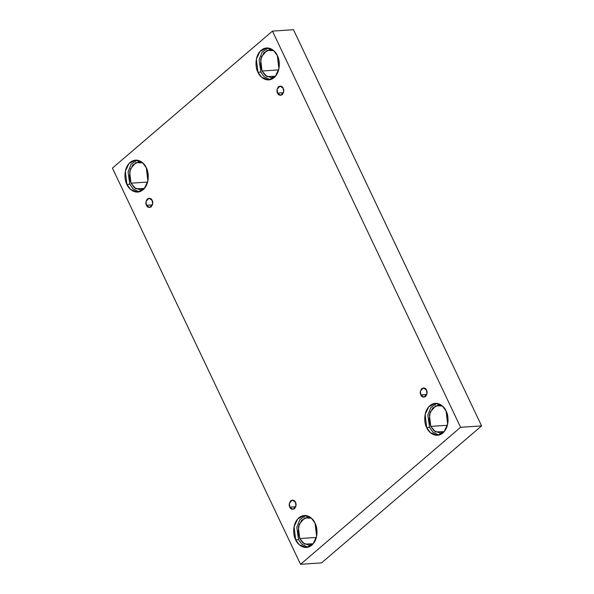 <?xml version="1.0" encoding="UTF-8"?>
<svg xmlns="http://www.w3.org/2000/svg" width="594" height="594" viewBox="0 0 594 594"><rect width="100%" height="100%" fill="white"/><g stroke="black" fill="none" stroke-linecap="round" stroke-linejoin="round"><path stroke-width="0.89" d="M146.488 205.294L149.636 207.529L152.606 204.299L152.153 200.445C153.207 202.198 152.896 204.329 151.21 206.861C148.797 207.841 147.223 207.321 146.488 205.294C145.433 203.549 145.745 201.411 147.423 198.886C149.844 197.906 151.418 198.426 152.153 200.445L149.005 198.21L146.035 201.448L146.488 205.294L152.45 204.893L146.488 205.294M289.813 507.128L292.953 509.362L295.923 506.133L295.47 502.279C296.525 504.031 296.213 506.17 294.535 508.694C292.122 509.674 290.54 509.155 289.813 507.128C288.751 505.383 289.07 503.244 290.748 500.72C293.161 499.74 294.735 500.259 295.47 502.279L292.33 500.044L289.36 503.281L289.813 507.128L295.767 506.727L289.813 507.128M420.849 394.958L423.99 397.2L426.967 393.963L426.514 390.117C427.569 391.862 427.257 394 425.571 396.525C423.158 397.505 421.584 396.985 420.849 394.958C419.795 393.213 420.106 391.075 421.785 388.55C424.205 387.57 425.779 388.09 426.514 390.117L423.366 387.875L420.396 391.112L420.849 394.958L426.811 394.557L420.849 394.958M277.524 93.124L280.672 95.359L283.642 92.129L283.19 88.283C284.244 90.028 283.932 92.167 282.254 94.691C279.833 95.671 278.259 95.151 277.524 93.124C276.47 91.379 276.782 89.241 278.467 86.717C280.88 85.736 282.454 86.256 283.19 88.283L280.049 86.041L277.071 89.278L277.524 93.124L283.487 92.723L277.524 93.124M295.641 539.783L299.443 544.906L306.422 547.445L312.949 544.059L316.609 536.36L315.058 523.166C317.344 526.826 318.933 538.803 311.843 545.144C304.566 551.106 297.156 544.111 295.641 539.783C293.354 536.115 291.765 524.138 298.864 517.805C306.133 511.842 313.55 518.829 315.058 523.166L311.263 518.042L304.277 515.495L297.757 518.889L294.089 526.588L295.641 539.783L298.522 539.59L295.641 539.783M307.855 547.23L301.849 544.282L298.522 539.59L301.849 544.282L307.855 547.23M299.732 538.55L303.059 543.035L309.162 545.255L313.157 543.814L304.514 544.089L299.732 538.55L316.364 537.436L299.732 538.55L298.106 532.632L299.168 524.279L304.655 517.968L311.434 518.191L307.291 517.3L301.581 520.27L298.374 527.004L299.732 538.55M126.901 184.415L130.702 189.538L137.682 192.085L144.208 188.692L147.869 180.992L146.317 167.798C148.604 171.458 150.193 183.435 143.102 189.776C135.826 195.738 128.415 188.744 126.901 184.415C124.614 180.747 123.025 168.778 130.123 162.437C137.392 156.474 144.81 163.461 146.317 167.798L142.523 162.674L135.536 160.128L129.017 163.521L125.349 171.221L126.901 184.415L129.782 184.222L126.901 184.415M139.115 191.862L133.108 188.922L129.782 184.222L133.108 188.922L139.115 191.862M130.992 183.182L134.318 187.667L140.422 189.894L144.416 188.454L135.774 188.721L130.992 183.182L147.624 182.068L130.992 183.182L129.366 177.264L130.428 168.911L135.915 162.6L142.694 162.83L138.55 161.932L132.841 164.902L129.633 171.636L130.992 183.182M257.945 72.245L261.739 77.369L268.718 79.915L275.245 76.522L278.913 68.822L277.353 55.628C279.64 59.289 281.237 71.265 274.138 77.606C266.869 83.568 259.452 76.574 257.945 72.245C255.65 68.585 254.061 56.608 261.16 50.267C268.429 44.305 275.846 51.299 277.353 55.628L273.559 50.505L266.58 47.958L260.053 51.351L256.385 59.051L257.945 72.245L260.818 72.052L257.945 72.245M270.151 79.693L264.144 76.752L260.818 72.052L264.144 76.752L270.151 79.693M262.028 71.013L265.355 75.497L271.465 77.725L275.453 76.284L266.81 76.552L262.028 71.013L278.66 69.899L262.028 71.013L260.41 65.095L261.464 56.742L266.951 50.431L273.737 50.661L269.587 49.762L263.877 52.732L260.669 59.467L262.028 71.013M426.685 427.613L430.479 432.736L437.459 435.283L443.985 431.89L447.653 424.19L446.094 410.996C448.381 414.657 449.977 426.633 442.879 432.974C435.61 438.936 428.192 431.942 426.685 427.613C424.391 423.945 422.802 411.969 429.9 405.635C437.169 399.673 444.587 406.66 446.094 410.996L442.3 405.873L435.32 403.326L428.794 406.719L425.126 414.419L426.685 427.613L429.559 427.42L426.685 427.613M438.892 435.06L432.885 432.113L429.559 427.42L432.885 432.113L438.892 435.06M430.769 426.381L434.095 430.865L440.206 433.093L444.193 431.652L435.551 431.92L430.769 426.381L447.401 425.267L430.769 426.381L429.15 420.463L430.204 412.11L435.692 405.799L442.478 406.029L438.327 405.13L432.618 408.1L429.41 414.835L430.769 426.381M481.586 425.898L293.451 29.7L272.453 31.111L460.58 427.309L481.586 425.898L460.58 427.309L300.549 564.3L112.415 168.102L272.453 31.111L293.451 29.7L481.586 425.898L321.547 562.889L300.549 564.3L321.547 562.889L481.586 425.898M460.58 427.309L272.453 31.111L112.415 168.102L300.549 564.3L460.58 427.309M316.335 526.707L316.877 534.726L316.335 526.707M147.594 171.339L148.136 179.358L147.594 171.339M278.638 59.17L279.173 67.196L278.638 59.17M447.379 414.538L447.913 422.557L447.379 414.538M436.761 403.356L430.85 407.536L427.851 415.087L429.559 427.42L427.851 415.087L430.85 407.536L436.761 403.356M268.02 47.988L262.11 52.175L259.11 59.727L260.818 72.052L259.11 59.727L262.11 52.175L268.02 47.988M136.984 160.157L131.066 164.338L128.066 171.896L129.782 184.222L128.066 171.896L131.066 164.338L136.984 160.157M305.724 515.525L299.807 519.705L296.807 527.257L298.522 539.59L296.807 527.257L299.807 519.705L305.724 515.525"/></g></svg>
